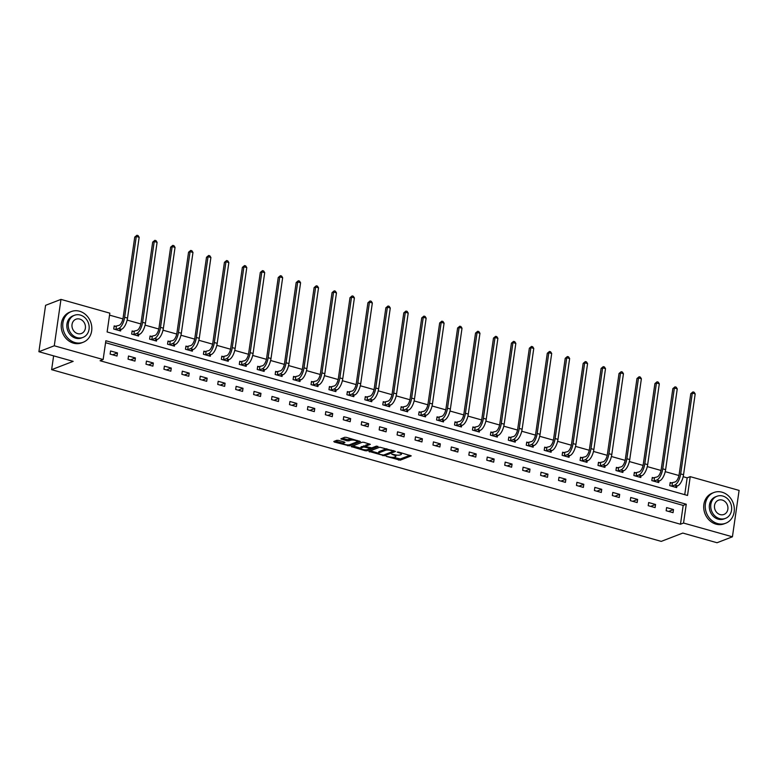 <?xml version="1.0" encoding="UTF-8"?>
<svg xmlns="http://www.w3.org/2000/svg" width="778" height="778" viewBox="0 0 778 778"><rect width="100%" height="100%" fill="white"/><g stroke="black" fill="none" stroke-linecap="round" stroke-linejoin="round"><path stroke-width="1.17" d="M386.131 456.346L400.223 460.197L411.241 455.869L398.579 452.076L397.257 452.106L399.289 452.835A4.133 1.128 -171.8 0 1 401.448 454.177A4.133 1.128 -171.8 0 1 400.962 454.605L400.057 454.945A4.133 1.128 -171.8 0 1 394.514 454.673L391.752 454.177L393.668 455.004A4.133 1.128 -171.8 0 1 395.827 456.336A4.133 1.128 -171.8 0 1 395.35 456.764L394.446 457.114A4.133 1.128 -171.8 0 1 388.903 456.842L386.131 456.346M338.595 440.397L336.855 440.309L333.811 441.486L334.336 442.04L349.38 445.872L360.399 441.544L346.414 437.382L344.673 437.294L340.842 438.85L347.221 440.873L350.781 440.251A3.452 0.943 -171.8 0 1 354.69 440.309A3.452 0.943 -171.8 0 1 357.219 441.593A3.452 0.943 -171.8 0 1 356.82 441.953L349.662 444.715A3.452 0.943 -171.8 0 1 345.743 444.656A3.452 0.943 -171.8 0 1 343.224 443.372A3.452 0.943 -171.8 0 1 343.623 443.013L344.965 442.419L344.294 442.001L338.595 440.397M732.419 536.801L717.034 542.733L682.773 533.076L661.242 541.381L51.63 369.667L73.161 361.362L38.9 351.714L54.275 345.782L60.966 299.394L109.824 313.155L107.121 331.963L687.528 495.45L690.232 476.651L739.1 490.412L732.419 536.801L683.551 523.04L686.264 504.232L105.857 340.745L103.143 359.543L54.275 345.782M103.143 359.543L100.07 360.729L680.478 524.226L683.551 523.04M368.908 451.376L384.488 455.762L395.506 451.435L379.781 447.185L368.908 451.376M365.203 450.734L351.209 446.562L362.227 442.235L363.958 442.322L370.338 444.345L365.777 446.183L366.302 446.728L371.816 447.875L376.406 446.115L378.089 446.465L366.934 450.812L365.203 450.734L365.329 449.84M53.624 355.857L51.63 369.667M680.478 524.226L683.181 505.418L105.565 342.709M673.495 509.541L666.6 507.596L666.143 510.728L673.048 512.673L673.495 509.541L668.613 511.418M655.562 504.484L648.658 502.539L648.21 505.681L655.105 507.616L655.562 504.484L650.671 506.371M637.62 499.437L630.725 497.492L630.277 500.624L637.172 502.569L637.62 499.437L632.738 501.314M619.687 494.38L612.792 492.435L612.335 495.567L619.239 497.512L619.687 494.38L614.795 496.267M601.754 489.323L594.849 487.388L594.402 490.519L601.297 492.464L601.754 489.323L596.862 491.21M583.811 484.276L576.916 482.331L576.469 485.462L583.364 487.407L583.811 484.276L578.929 486.162M565.878 479.219L558.983 477.284L558.526 480.415L565.431 482.36L565.878 479.219L560.987 481.105M547.945 474.172L541.041 472.227L540.593 475.358L547.488 477.303L547.945 474.172L543.054 476.058M530.003 469.115L523.108 467.179L522.651 470.311L529.555 472.256L530.003 469.115L525.121 471.001M512.07 464.067L505.175 462.122L504.718 465.254L511.613 467.199L512.07 464.067L507.178 465.954M494.137 459.01L487.232 457.065L486.785 460.206L493.68 462.151L494.137 459.01L489.245 460.897M476.194 453.963L469.299 452.018L468.842 455.149L475.747 457.094L476.194 453.963L471.303 455.85M458.261 448.906L451.357 446.961L450.909 450.102L457.804 452.047L458.261 448.906L453.37 450.793M440.319 443.859L433.424 441.914L432.976 445.045L439.871 446.99L440.319 443.859L435.437 445.745M422.386 438.802L415.491 436.857L415.034 439.998L421.939 441.943L422.386 438.802L417.494 440.688M404.453 433.754L397.548 431.809L397.101 434.941L403.996 436.886L404.453 433.754L399.561 435.631M386.51 428.697L379.615 426.752L379.168 429.894L386.063 431.829L386.51 428.697L381.628 430.584M368.577 423.65L361.682 421.705L361.225 424.837L368.13 426.782L368.577 423.65L363.686 425.527M350.645 418.593L343.74 416.648L343.293 419.789L350.188 421.725L350.645 418.593L345.753 420.48M332.702 413.546L325.807 411.601L325.35 414.732L332.255 416.677L332.702 413.546L327.82 415.423M314.769 408.489L307.864 406.544L307.417 409.685L314.312 411.62L314.769 408.489L309.877 410.376M296.836 403.442L289.931 401.497L289.484 404.628L296.379 406.573L296.836 403.442L291.945 405.319M278.894 398.385L271.999 396.44L271.541 399.581L278.446 401.516L278.894 398.385L274.002 400.271M260.961 393.337L254.056 391.392L253.609 394.524L260.504 396.469L260.961 393.337L256.069 395.214M243.018 388.28L236.123 386.335L235.676 389.467L242.571 391.412L243.018 388.28L238.136 390.167M225.085 383.223L218.19 381.288L217.733 384.42L224.638 386.365L225.085 383.223L220.193 385.11M207.152 378.176L200.247 376.231L199.8 379.363L206.695 381.308L207.152 378.176L202.261 380.063M189.21 373.119L182.315 371.184L181.858 374.315L188.762 376.26L189.21 373.119L184.328 375.006M171.277 368.072L164.382 366.127L163.925 369.258L170.82 371.203L171.277 368.072L166.385 369.958M153.344 363.015L146.439 361.08L145.992 364.211L152.887 366.156L153.344 363.015L148.452 364.901M135.401 357.968L128.506 356.023L128.049 359.154L134.954 361.099L135.401 357.968L130.51 359.854M117.468 352.911L110.564 350.975L110.116 354.107L117.011 356.052L117.468 352.911L112.577 354.797M684.737 494.672L687.159 477.838L683.172 476.71M678.951 475.523L665.229 471.653M661.018 470.466L647.296 466.606M643.075 465.419L629.353 461.549M625.142 460.362L611.42 456.501M607.21 455.315L593.488 451.444M589.267 450.258L575.545 446.397M571.334 445.211L557.612 441.34M553.401 440.154L539.679 436.293M535.459 435.106L521.737 431.236M517.526 430.049L503.804 426.188M499.583 425.002L485.871 421.131M481.65 419.945L467.928 416.084M463.717 414.898L449.995 411.027M445.775 409.841L432.053 405.98M427.842 404.793L414.12 400.923M409.909 399.736L396.187 395.876M391.966 394.679L378.244 390.819M374.033 389.632L360.311 385.771M356.1 384.575L342.378 380.714M338.158 379.528L324.436 375.657M320.225 374.471L306.503 370.61M302.282 369.424L288.56 365.553M284.349 364.367L270.627 360.506M266.416 359.319L252.694 355.449M248.474 354.262L234.752 350.401M230.541 349.215L216.819 345.344M212.608 344.158L198.886 340.297M194.665 339.111L180.943 335.24M176.732 334.054L163.01 330.193M158.79 329.006L145.078 325.136M140.857 323.949L127.135 320.089M122.924 318.902L109.542 315.129M672.075 483.041L670.208 482.516L669.761 485.657L676.656 487.592L676.86 486.172M654.142 477.993L652.275 477.468L651.828 480.6L658.723 482.545L658.927 481.125M636.21 472.936L634.342 472.411L633.885 475.553L640.79 477.488L640.994 476.068M618.267 467.889L616.4 467.364L615.952 470.496L622.847 472.441L623.052 471.021M600.334 462.832L598.467 462.307L598.01 465.448L604.914 467.384L605.119 465.964M582.391 457.785L580.534 457.26L580.077 460.391L586.982 462.336L587.186 460.916M564.458 452.728L562.591 452.203L562.144 455.334L569.039 457.279L569.243 455.859M546.526 447.681L544.658 447.156L544.201 450.287L551.106 452.232L551.31 450.812M528.583 442.624L526.716 442.099L526.268 445.23L533.163 447.175L533.368 445.755M510.65 437.576L508.783 437.051L508.335 440.183L515.231 442.128L515.435 440.708M492.717 432.519L490.85 431.994L490.393 435.126L497.298 437.071L497.502 435.651M474.774 427.472L472.907 426.947L472.46 430.078L479.355 432.023L479.559 430.604M456.842 422.415L454.974 421.89L454.527 425.021L461.422 426.966L461.626 425.547M438.909 417.368L437.041 416.843L436.584 419.974L443.489 421.919L443.693 420.49M420.966 412.311L419.099 411.786L418.652 414.917L425.547 416.862L425.751 415.442M403.033 407.264L401.166 406.729L400.709 409.87L407.614 411.815L407.818 410.385M385.091 402.207L383.233 401.681L382.776 404.813L389.671 406.758L389.885 405.338M367.158 397.15L365.29 396.624L364.843 399.766L371.738 401.711L371.942 400.281M349.225 392.102L347.358 391.577L346.9 394.709L353.805 396.654L354.009 395.234M331.282 387.045L329.415 386.52L328.968 389.661L335.863 391.597L336.067 390.177M313.349 381.998L311.482 381.473L311.035 384.604L317.93 386.549L318.134 385.129M295.416 376.941L293.549 376.416L293.092 379.557L299.997 381.492L300.201 380.072M277.474 371.894L275.606 371.369L275.159 374.5L282.054 376.445L282.258 375.025M259.541 366.837L257.674 366.312L257.226 369.453L264.121 371.388L264.326 369.968M241.598 361.789L239.741 361.264L239.284 364.396L246.188 366.341L246.393 364.921M223.665 356.732L221.798 356.207L221.351 359.348L228.246 361.284L228.45 359.864M205.732 351.685L203.865 351.16L203.408 354.291L210.313 356.236L210.517 354.817M187.79 346.628L185.923 346.103L185.475 349.234L192.37 351.179L192.574 349.76M169.857 341.581L167.99 341.056L167.542 344.187L174.437 346.132L174.642 344.712M151.924 336.524L150.057 335.999L149.6 339.13L156.504 341.075L156.709 339.655M133.981 331.477L132.114 330.951L131.667 334.083L138.562 336.028L138.766 334.608M116.048 326.42L114.181 325.894L113.734 329.026L120.629 330.971L120.833 329.551M38.9 351.714L45.581 305.326L60.966 299.394M687.159 477.838L690.232 476.651M683.181 505.418L686.264 504.232M395.827 456.336L396.012 455.081A4.133 1.128 -171.8 0 0 396.012 455.004M393.279 457.338L400.407 458.942L409.928 455.276M393.221 451.201L394.183 450.841M370.26 450.851L378.555 453.185A4.133 1.128 -171.8 0 0 380.714 454.537L383.564 455.062L393.104 451.376L391.101 450.53A4.133 1.128 -171.8 0 0 385.557 450.258L379.042 452.777A4.133 1.128 -171.8 0 0 378.555 453.204L378.74 451.95A4.133 1.128 -171.8 0 1 379.217 451.522L385.742 449.003L385.557 450.258M386.909 448.789A4.133 1.128 -171.8 0 0 385.742 449.003M360.817 448.186L352.706 445.911M369.015 443.752L365.913 445.23M371.281 447.953L369.92 448.478M361.206 447.943A3.452 0.943 -171.8 0 0 360.798 448.303A3.452 0.943 -171.8 0 0 363.326 449.587A3.452 0.943 -171.8 0 0 367.235 449.645L369.764 448.673L369.239 448.118L363.725 446.971L361.206 447.943L361.381 446.689A3.452 0.943 -171.8 0 0 360.982 447.049L360.798 448.303M361.381 446.689L365.699 445.823M343.662 441.826A3.452 0.943 -171.8 0 0 343.399 442.118L343.224 443.372M351.617 438.85A3.452 0.943 -171.8 0 0 350.956 438.996L350.781 440.251M342.349 438.199L347.396 439.619L350.956 438.996M357.19 441.68L359.086 440.951M335.162 440.961L343.234 443.236M670.111 483.235L675.158 481.952A6.584 2.762 -74.3 0 0 679.136 474.502L690.786 393.697L692.955 391.898L694.102 392.219L695.192 393.911L683.551 474.716A9.871 4.153 105.7 0 1 677.58 485.9L674.789 487.067M695.192 393.911L692.323 393.104L680.672 473.909A9.871 4.153 105.7 0 1 674.711 485.093L671.628 486.182M692.955 391.898L692.323 393.104L690.786 393.697M672.416 483.012L671.968 486.143M717.52 523.545A16.455 14.247 68.9 0 0 725.699 523.234A16.455 14.247 68.9 0 0 734.208 507.314A16.455 14.247 68.9 0 0 722.042 492.202A16.455 14.247 68.9 0 0 713.864 492.523A16.455 14.247 68.9 0 0 705.354 508.433A16.455 14.247 68.9 0 0 717.52 523.545M713.864 492.523L712.327 493.116A16.455 14.247 68.9 0 0 703.818 509.026A16.455 14.247 68.9 0 0 715.984 524.139A16.455 14.247 68.9 0 0 724.162 523.818L725.699 523.234M725.456 518.381L724.046 518.926A11.845 10.26 -111.1 0 1 718.152 519.159A11.845 10.26 -111.1 0 1 709.4 508.277A11.845 10.26 -111.1 0 1 715.517 496.821L716.937 496.276A11.845 10.26 68.9 0 0 710.81 507.733A11.845 10.26 68.9 0 0 719.572 518.615A11.845 10.26 68.9 0 0 725.456 518.381A11.845 10.26 68.9 0 0 731.583 506.925A11.845 10.26 68.9 0 0 722.82 496.043A11.845 10.26 68.9 0 0 716.937 496.276M722.247 500.06A7.634 6.613 68.9 0 0 718.454 500.205A7.634 6.613 68.9 0 0 714.505 507.587A7.634 6.613 68.9 0 0 720.146 514.598A7.634 6.613 68.9 0 0 723.939 514.452A7.634 6.613 68.9 0 0 727.887 507.071A7.634 6.613 68.9 0 0 722.247 500.06M75.028 342.573A16.455 14.247 68.9 0 0 83.207 342.252A16.455 14.247 68.9 0 0 91.707 326.332A16.455 14.247 68.9 0 0 79.55 311.229A16.455 14.247 68.9 0 0 71.372 311.54A16.455 14.247 68.9 0 0 62.862 327.46A16.455 14.247 68.9 0 0 75.028 342.573M71.372 311.54L69.835 312.134A16.455 14.247 68.9 0 0 61.326 328.053A16.455 14.247 68.9 0 0 73.492 343.166A16.455 14.247 68.9 0 0 81.671 342.845L83.207 342.252M82.964 337.409L81.554 337.953A11.845 10.26 -111.1 0 1 75.66 338.177A11.845 10.26 -111.1 0 1 66.908 327.305A11.845 10.26 -111.1 0 1 73.025 315.839L74.445 315.294A11.845 10.26 68.9 0 0 68.318 326.76A11.845 10.26 68.9 0 0 77.08 337.633A11.845 10.26 68.9 0 0 82.964 337.409A11.845 10.26 68.9 0 0 89.091 325.953A11.845 10.26 68.9 0 0 80.328 315.071A11.845 10.26 68.9 0 0 74.445 315.294M79.755 319.077A7.634 6.613 68.9 0 0 75.952 319.223A7.634 6.613 68.9 0 0 72.014 326.614A7.634 6.613 68.9 0 0 77.654 333.626A7.634 6.613 68.9 0 0 81.447 333.48A7.634 6.613 68.9 0 0 85.395 326.089A7.634 6.613 68.9 0 0 79.755 319.077M652.168 478.188L657.225 476.904A6.584 2.762 -74.3 0 0 661.203 469.445L672.844 388.64L675.022 386.841L676.17 387.162L677.259 388.864L665.618 469.669A9.871 4.153 105.7 0 1 659.647 480.843L656.856 482.02M677.259 388.864L674.38 388.047L662.739 468.852A9.871 4.153 105.7 0 1 656.768 480.036L653.695 481.125M675.022 386.841L674.38 388.047L672.844 388.64M654.483 477.955L654.026 481.096M634.235 473.131L639.283 471.847A6.584 2.762 -74.3 0 0 643.26 464.398L654.911 383.593L657.079 381.794L658.237 382.115L659.316 383.807L647.675 464.612A9.871 4.153 105.7 0 1 641.704 475.796L638.923 476.963M659.316 383.807L656.447 383L644.806 463.805A9.871 4.153 105.7 0 1 638.835 474.988L635.752 476.078M657.079 381.794L656.447 383L654.911 383.593M636.54 472.907L636.093 476.039M616.302 468.084L621.35 466.8A6.584 2.762 -74.3 0 0 625.327 459.341L636.968 378.536L639.146 376.737L640.294 377.058L641.383 378.76L629.742 459.565A9.871 4.153 105.7 0 1 623.771 470.739L620.98 471.915M641.383 378.76L638.514 377.943L626.864 458.748A9.871 4.153 105.7 0 1 620.893 469.931L617.82 471.021M639.146 376.737L638.514 377.943L636.968 378.536M618.607 467.85L618.16 470.991M598.36 463.027L603.417 461.743A6.584 2.762 -74.3 0 0 607.394 454.294L619.035 373.489L621.214 371.68L622.361 372.01L623.45 373.703L611.8 454.508A9.871 4.153 105.7 0 1 605.838 465.691L603.047 466.858M623.45 373.703L620.572 372.895L608.931 453.7A9.871 4.153 105.7 0 1 602.96 464.884L599.877 465.973M621.214 371.68L620.572 372.895L619.035 373.489M600.674 462.803L600.217 465.934M580.427 457.979L585.474 456.696A6.584 2.762 -74.3 0 0 589.452 449.237L601.102 368.432L603.271 366.632L604.418 366.953L605.508 368.655L593.867 449.451A9.871 4.153 105.7 0 1 587.896 460.634L585.114 461.811M605.508 368.655L602.639 367.838L590.988 448.643A9.871 4.153 105.7 0 1 585.027 459.827L581.944 460.916M603.271 366.632L602.639 367.838L601.102 368.432M582.732 457.746L582.284 460.887M562.494 452.922L567.541 451.639A6.584 2.762 -74.3 0 0 571.519 444.189L583.16 363.384L585.338 361.576L586.486 361.906L587.575 363.598L575.934 444.403A9.871 4.153 105.7 0 1 569.963 455.587L567.172 456.754M587.575 363.598L584.696 362.791L573.055 443.596A9.871 4.153 105.7 0 1 567.084 454.77L564.011 455.869M585.338 361.576L584.696 362.791L583.16 363.384M564.799 452.699L564.351 455.83M544.551 447.875L549.599 446.591A6.584 2.762 -74.3 0 0 553.586 439.132L565.227 358.327L567.395 356.528L568.553 356.849L569.642 358.541L557.991 439.346A9.871 4.153 105.7 0 1 552.03 450.53L549.239 451.707M569.642 358.541L566.763 357.734L555.122 438.539A9.871 4.153 105.7 0 1 549.151 449.723L546.068 450.812M567.395 356.528L566.763 357.734L565.227 358.327M546.866 447.642L546.409 450.783M526.618 442.818L531.666 441.534A6.584 2.762 -74.3 0 0 535.643 434.085L547.294 353.28L549.462 351.471L550.61 351.802L551.699 353.494L540.058 434.299A9.871 4.153 105.7 0 1 534.087 445.483L531.296 446.65M551.699 353.494L548.83 352.687L537.18 433.492A9.871 4.153 105.7 0 1 531.218 444.666L528.136 445.755M549.462 351.471L548.83 352.687L547.294 353.28M528.923 442.594L528.476 445.726M508.676 437.771L513.733 436.487A6.584 2.762 -74.3 0 0 517.71 429.028L529.351 348.223L531.53 346.424L532.677 346.745L533.766 348.437L522.126 429.242A9.871 4.153 105.7 0 1 516.154 440.426L513.363 441.603M533.766 348.437L530.888 347.63L519.247 428.435A9.871 4.153 105.7 0 1 513.276 439.619L510.203 440.708M531.53 346.424L530.888 347.63L529.351 348.223M510.99 437.537L510.533 440.679M490.743 432.714L495.79 431.43A6.584 2.762 -74.3 0 0 499.777 423.981L511.418 343.176L513.587 341.367L514.744 341.698L515.833 343.39L504.183 424.195A9.871 4.153 105.7 0 1 498.212 435.379L495.43 436.546M515.833 343.39L512.955 342.583L501.314 423.388A9.871 4.153 105.7 0 1 495.343 434.562L492.26 435.651M513.587 341.367L512.955 342.583L511.418 343.176M493.048 432.49L492.6 435.622M472.81 427.667L477.857 426.383A6.584 2.762 -74.3 0 0 481.835 418.924L493.476 338.119L495.654 336.32L496.802 336.641L497.891 338.333L486.25 419.138A9.871 4.153 105.7 0 1 480.279 430.322L477.488 431.498M497.891 338.333L495.022 337.526L483.371 418.331A9.871 4.153 105.7 0 1 477.41 429.514L474.327 430.604M495.654 336.32L495.022 337.526L493.476 338.119M475.115 427.433L474.668 430.565M454.867 422.61L459.924 421.326A6.584 2.762 -74.3 0 0 463.902 413.867L475.543 333.072L477.721 331.263L478.869 331.593L479.958 333.285L468.307 414.091A9.871 4.153 105.7 0 1 462.346 425.274L459.555 426.441M479.958 333.285L477.079 332.478L465.439 413.283A9.871 4.153 105.7 0 1 459.467 424.457L456.385 425.547M477.721 331.263L477.079 332.478L475.543 333.072M457.182 422.386L456.725 425.517M436.935 417.562L441.982 416.269A6.584 2.762 -74.3 0 0 445.959 408.82L457.61 328.015L459.779 326.215L460.926 326.536L462.015 328.228L450.374 409.034A9.871 4.153 105.7 0 1 444.403 420.217L441.622 421.394M462.015 328.228L459.146 327.421L447.506 408.226A9.871 4.153 105.7 0 1 441.534 419.41L438.452 420.499M459.779 326.215L459.146 327.421L457.61 328.015M439.239 417.329L438.792 420.46M419.002 412.505L424.049 411.222A6.584 2.762 -74.3 0 0 428.026 403.763L439.667 322.967L441.846 321.158L442.993 321.489L444.082 323.181L432.442 403.986A9.871 4.153 105.7 0 1 426.47 415.17L423.679 416.337M444.082 323.181L441.204 322.374L429.563 403.169A9.871 4.153 105.7 0 1 423.592 414.353L420.519 415.442M441.846 321.158L441.204 322.374L439.667 322.967M421.306 412.282L420.859 415.413M401.059 407.448L406.116 406.165A6.584 2.762 -74.3 0 0 410.094 398.715L421.734 317.91L423.913 316.111L425.06 316.432L426.149 318.124L414.499 398.929A9.871 4.153 105.7 0 1 408.538 410.113L405.746 411.29M426.149 318.124L423.271 317.317L411.63 398.122A9.871 4.153 105.7 0 1 405.659 409.306L402.576 410.395M423.913 316.111L423.271 317.317L421.734 317.91M403.374 407.225L402.916 410.356M383.126 402.401L388.173 401.117A6.584 2.762 -74.3 0 0 392.151 393.658L403.801 312.853L405.97 311.054L407.118 311.375L408.207 313.077L396.566 393.882A9.871 4.153 105.7 0 1 390.595 405.056L387.814 406.233M408.207 313.077L405.338 312.27L393.687 393.065A9.871 4.153 105.7 0 1 387.726 404.249L384.643 405.338M405.97 311.054L405.338 312.27L403.801 312.853M385.431 402.177L384.984 405.309M365.183 397.344L370.24 396.06A6.584 2.762 -74.3 0 0 374.218 388.611L385.859 307.806L388.037 306.007L389.185 306.328L390.274 308.02L378.633 388.825A9.871 4.153 105.7 0 1 372.662 400.009L369.871 401.176M390.274 308.02L387.395 307.213L375.755 388.018A9.871 4.153 105.7 0 1 369.783 399.202L366.71 400.291M388.037 306.007L387.395 307.213L385.859 307.806M367.498 397.12L367.041 400.252M347.251 392.297L352.298 391.013A6.584 2.762 -74.3 0 0 356.285 383.554L367.926 302.749L370.095 300.95L371.252 301.271L372.341 302.973L360.691 383.778A9.871 4.153 105.7 0 1 354.729 394.952L351.938 396.128M372.341 302.973L369.462 302.156L357.822 382.961A9.871 4.153 105.7 0 1 351.851 394.145L348.768 395.234M370.095 300.95L369.462 302.156L367.926 302.749M349.565 392.073L349.108 395.205M329.318 387.24L334.365 385.956A6.584 2.762 -74.3 0 0 338.342 378.507L349.993 297.702L352.162 295.903L353.309 296.224L354.398 297.916L342.758 378.721A9.871 4.153 105.7 0 1 336.786 389.904L333.995 391.071M354.398 297.916L351.53 297.108L339.879 377.914A9.871 4.153 105.7 0 1 333.918 389.097L330.835 390.186M352.162 295.903L351.53 297.108L349.993 297.702M331.623 387.016L331.175 390.148M311.375 382.192L316.432 380.909A6.584 2.762 -74.3 0 0 320.41 373.45L332.05 292.645L334.229 290.846L335.376 291.166L336.466 292.868L324.825 373.673A9.871 4.153 105.7 0 1 318.854 384.847L316.062 386.024M336.466 292.868L333.587 292.051L321.946 372.856A9.871 4.153 105.7 0 1 315.975 384.04L312.902 385.129M334.229 290.846L333.587 292.051L332.05 292.645M313.69 381.959L313.233 385.1M293.442 377.136L298.489 375.852A6.584 2.762 -74.3 0 0 302.467 368.402L314.118 287.597L316.286 285.798L317.443 286.119L318.523 287.811L306.882 368.616A9.871 4.153 105.7 0 1 300.911 379.8L298.13 380.967M318.523 287.811L315.654 287.004L304.013 367.809A9.871 4.153 105.7 0 1 298.042 378.993L294.959 380.082M316.286 285.798L315.654 287.004L314.118 287.597M295.747 376.912L295.3 380.043M275.509 372.088L280.557 370.805A6.584 2.762 -74.3 0 0 284.534 363.345L296.175 282.54L298.353 280.741L299.501 281.062L300.59 282.764L288.949 363.569A9.871 4.153 105.7 0 1 282.978 374.743L280.187 375.92M300.59 282.764L297.721 281.947L286.071 362.752A9.871 4.153 105.7 0 1 280.099 373.936L277.026 375.025M298.353 280.741L297.721 281.947L296.175 282.54M277.814 371.855L277.367 374.996M257.567 367.031L262.624 365.748A6.584 2.762 -74.3 0 0 266.601 358.298L278.242 277.493L280.42 275.694L281.568 276.015L282.657 277.707L271.007 358.512A9.871 4.153 105.7 0 1 265.045 369.696L262.254 370.863M282.657 277.707L279.779 276.9L268.138 357.705A9.871 4.153 105.7 0 1 262.167 368.889L259.084 369.978M280.42 275.694L279.779 276.9L278.242 277.493M259.881 366.808L259.424 369.939M239.634 361.984L244.681 360.7A6.584 2.762 -74.3 0 0 248.659 353.241L260.309 272.436L262.478 270.637L263.625 270.958L264.714 272.66L253.074 353.465A9.871 4.153 105.7 0 1 247.103 364.639L244.321 365.816M264.714 272.66L261.846 271.843L250.195 352.648A9.871 4.153 105.7 0 1 244.234 363.832L241.151 364.921M262.478 270.637L261.846 271.843L260.309 272.436M241.939 361.751L241.491 364.892M221.701 356.927L226.748 355.643A6.584 2.762 -74.3 0 0 230.726 348.194L242.366 267.389L244.545 265.58L245.692 265.911L246.782 267.603L235.141 348.408A9.871 4.153 105.7 0 1 229.17 359.592L226.379 360.759M246.782 267.603L243.903 266.796L232.262 347.601A9.871 4.153 105.7 0 1 226.291 358.784L223.218 359.874M244.545 265.58L243.903 266.796L242.366 267.389M224.006 356.703L223.558 359.835M203.758 351.88L208.805 350.596A6.584 2.762 -74.3 0 0 212.793 343.137L224.434 262.332L226.602 260.533L227.76 260.854L228.849 262.556L217.198 343.351A9.871 4.153 105.7 0 1 211.237 354.535L208.446 355.711M228.849 262.556L225.97 261.739L214.329 342.544A9.871 4.153 105.7 0 1 208.358 353.727L205.275 354.817M226.602 260.533L225.97 261.739L224.434 262.332M206.073 351.646L205.616 354.787M185.825 346.823L190.873 345.539A6.584 2.762 -74.3 0 0 194.85 338.09L206.501 257.285L208.669 255.476L209.817 255.806L210.906 257.499L199.265 338.304A9.871 4.153 105.7 0 1 193.294 349.487L190.503 350.654M210.906 257.499L208.037 256.691L196.387 337.496A9.871 4.153 105.7 0 1 190.425 348.67L187.342 349.769M208.669 255.476L208.037 256.691L206.501 257.285M188.13 346.599L187.683 349.73M167.883 341.775L172.94 340.492A6.584 2.762 -74.3 0 0 176.917 333.033L188.558 252.228L190.736 250.428L191.884 250.749L192.973 252.451L181.332 333.247A9.871 4.153 105.7 0 1 175.361 344.43L172.57 345.607M192.973 252.451L190.095 251.634L178.454 332.439A9.871 4.153 105.7 0 1 172.483 343.623L169.41 344.712M190.736 250.428L190.095 251.634L188.558 252.228M170.197 341.542L169.74 344.683M149.95 336.718L154.997 335.435A6.584 2.762 -74.3 0 0 158.984 327.985L170.625 247.18L172.794 245.371L173.951 245.702L175.04 247.394L163.39 328.199A9.871 4.153 105.7 0 1 157.419 339.383L154.637 340.55M175.04 247.394L172.162 246.587L160.521 327.392A9.871 4.153 105.7 0 1 154.55 338.566L151.467 339.665M172.794 245.371L172.162 246.587L170.625 247.18M152.255 336.495L151.807 339.626M132.017 331.671L137.064 330.387A6.584 2.762 -74.3 0 0 141.042 322.928L152.683 242.123L154.861 240.324L156.008 240.645L157.098 242.337L145.457 323.142A9.871 4.153 105.7 0 1 139.486 334.326L136.695 335.503M157.098 242.337L154.229 241.53L142.578 322.335A9.871 4.153 105.7 0 1 136.617 333.519L133.534 334.608M154.861 240.324L154.229 241.53L152.683 242.123M134.322 331.438L133.874 334.579M114.074 326.614L119.131 325.33A6.584 2.762 -74.3 0 0 123.109 317.881L134.75 237.076L136.928 235.267L138.076 235.598L139.165 237.29L127.514 318.095A9.871 4.153 105.7 0 1 121.553 329.279L118.762 330.446M139.165 237.29L136.286 236.483L124.645 317.288A9.871 4.153 105.7 0 1 118.674 328.462L115.591 329.551M136.928 235.267L136.286 236.483L134.75 237.076M116.389 326.39L115.932 329.522M393.746 454.459L393.668 455.004M399.367 452.3L399.289 452.835M400.407 458.942L400.223 460.197M398.676 458.855L398.492 460.109M384.643 454.644L384.488 455.762M382.834 455.091L382.747 455.675M369.55 451.123L369.433 451.921M392.822 450.452L392.744 450.997M391.178 449.995L391.101 450.53M379.217 451.522L379.042 452.777M351.996 446.183L351.88 446.98M365.961 444.928L365.777 446.183M367.099 449.694L366.934 450.812M369.317 447.583L369.239 448.118M365.641 445.804L365.456 447.058M363.9 445.716L363.725 446.971M343.788 441.855L343.623 443.013M349.127 439.706L348.952 440.961M347.396 439.619L347.221 440.873M341.63 438.471L341.523 439.269M349.546 444.753L349.38 445.872M347.776 444.909L347.649 445.784M334.452 441.243L334.336 442.04M677.58 485.9L674.711 485.093M683.551 474.716L680.672 473.909M659.647 480.843L656.768 480.036M665.618 469.669L662.739 468.852M641.704 475.796L638.835 474.988M647.675 464.612L644.806 463.805M623.771 470.739L620.893 469.931M629.742 459.565L626.864 458.748M605.838 465.691L602.96 464.884M611.8 454.508L608.931 453.7M587.896 460.634L585.027 459.827M593.867 449.451L590.988 448.643M569.963 455.587L567.084 454.77M575.934 444.403L573.055 443.596M552.03 450.53L549.151 449.723M557.991 439.346L555.122 438.539M534.087 445.483L531.218 444.666M540.058 434.299L537.18 433.492M516.154 440.426L513.276 439.619M522.126 429.242L519.247 428.435M498.212 435.379L495.343 434.562M504.183 424.195L501.314 423.388M480.279 430.322L477.41 429.514M486.25 419.138L483.371 418.331M462.346 425.274L459.467 424.457M468.307 414.091L465.439 413.283M444.403 420.217L441.534 419.41M450.374 409.034L447.506 408.226M426.47 415.17L423.592 414.353M432.442 403.986L429.563 403.169M408.538 410.113L405.659 409.306M414.499 398.929L411.63 398.122M390.595 405.056L387.726 404.249M396.566 393.882L393.687 393.065M372.662 400.009L369.783 399.202M378.633 388.825L375.755 388.018M354.729 394.952L351.851 394.145M360.691 383.778L357.822 382.961M336.786 389.904L333.918 389.097M342.758 378.721L339.879 377.914M318.854 384.847L315.975 384.04M324.825 373.673L321.946 372.856M300.911 379.8L298.042 378.993M306.882 368.616L304.013 367.809M282.978 374.743L280.099 373.936M288.949 363.569L286.071 362.752M265.045 369.696L262.167 368.889M271.007 358.512L268.138 357.705M247.103 364.639L244.234 363.832M253.074 353.465L250.195 352.648M229.17 359.592L226.291 358.784M235.141 348.408L232.262 347.601M211.237 354.535L208.358 353.727M217.198 343.351L214.329 342.544M193.294 349.487L190.425 348.67M199.265 338.304L196.387 337.496M175.361 344.43L172.483 343.623M181.332 333.247L178.454 332.439M157.419 339.383L154.55 338.566M163.39 328.199L160.521 327.392M139.486 334.326L136.617 333.519M145.457 323.142L142.578 322.335M121.553 329.279L118.674 328.462M127.514 318.095L124.645 317.288M401.623 452.932L401.448 454.177M393.308 450.588L393.211 451.289M365.806 445.055L365.621 446.309M370.017 447.778L369.91 448.536M357.384 440.474L357.219 441.593"/></g></svg>
